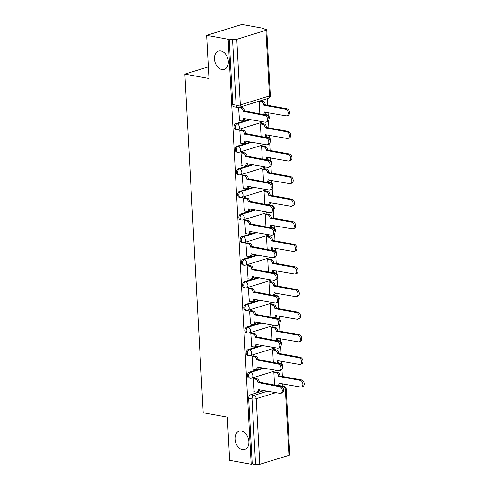 <?xml version="1.0" encoding="UTF-8"?>
<svg xmlns="http://www.w3.org/2000/svg" width="489" height="489" viewBox="0 0 489 489"><rect width="100%" height="100%" fill="white"/><g stroke="black" fill="none" stroke-linecap="round" stroke-linejoin="round"><path stroke-width="0.73" d="M241.462 431.078A9.572 6.638 72.9 0 1 248.699 439.996A9.572 6.638 72.9 0 1 244.781 449.495A9.572 6.638 72.9 0 1 242.465 449.617A9.572 6.638 72.9 0 1 235.227 440.699A9.572 6.638 72.9 0 1 239.145 431.194A9.572 6.638 72.9 0 1 241.462 431.078M220.875 50.978A9.572 6.638 72.9 0 1 228.112 59.896A9.572 6.638 72.9 0 1 224.194 69.395A9.572 6.638 72.9 0 1 221.878 69.517A9.572 6.638 72.9 0 1 214.64 60.599A9.572 6.638 72.9 0 1 218.559 51.094A9.572 6.638 72.9 0 1 220.875 50.978M263.186 367.924L249.341 372.19A2.989 2.029 100.3 0 0 247.434 375.723A2.989 2.029 100.3 0 0 248.962 378.034L250.154 378.248A2.989 2.029 -79.7 0 1 248.626 375.937A2.989 2.029 -79.7 0 1 250.533 372.41L264.378 368.144M261.963 345.332L248.119 349.592A2.989 2.029 100.3 0 0 246.212 353.125A2.989 2.029 100.3 0 0 247.74 355.436L248.925 355.65A2.989 2.029 -79.7 0 1 247.403 353.339A2.989 2.029 -79.7 0 1 249.304 349.812L263.155 345.546M260.741 322.734L246.89 326.994A2.989 2.029 100.3 0 0 244.989 330.527A2.989 2.029 100.3 0 0 246.511 332.838L247.703 333.052A2.989 2.029 -79.7 0 1 246.181 330.747A2.989 2.029 -79.7 0 1 248.082 327.214L261.933 322.948M259.518 300.136L245.667 304.396A2.989 2.029 100.3 0 0 243.766 307.929A2.989 2.029 100.3 0 0 245.289 310.24L246.48 310.454A2.989 2.029 -79.7 0 1 244.958 308.149A2.989 2.029 -79.7 0 1 246.859 304.616L260.704 300.35M258.296 277.538L244.445 281.805A2.989 2.029 100.3 0 0 242.544 285.332A2.989 2.029 100.3 0 0 244.066 287.642L245.258 287.856A2.989 2.029 -79.7 0 1 243.73 285.552A2.989 2.029 -79.7 0 1 245.637 282.019L259.482 277.752M257.067 254.94L243.222 259.207A2.989 2.029 100.3 0 0 241.315 262.734A2.989 2.029 100.3 0 0 242.844 265.044L244.029 265.264A2.989 2.029 -79.7 0 1 242.507 262.954A2.989 2.029 -79.7 0 1 244.408 259.421L258.259 255.154M255.845 232.342L242 236.609A2.989 2.029 100.3 0 0 240.093 240.136A2.989 2.029 100.3 0 0 241.621 242.446L242.807 242.666A2.989 2.029 -79.7 0 1 241.285 240.356A2.989 2.029 -79.7 0 1 243.186 236.823L257.037 232.556M254.622 209.744L240.771 214.011A2.989 2.029 100.3 0 0 238.87 217.544A2.989 2.029 100.3 0 0 240.392 219.848L241.584 220.068A2.989 2.029 -79.7 0 1 240.062 217.758A2.989 2.029 -79.7 0 1 241.963 214.225L255.814 209.964M253.4 187.146L239.549 191.413A2.989 2.029 100.3 0 0 237.648 194.946A2.989 2.029 100.3 0 0 239.17 197.25L240.362 197.47A2.989 2.029 -79.7 0 1 238.834 195.16A2.989 2.029 -79.7 0 1 240.741 191.627L254.586 187.366M252.171 164.548L238.326 168.815A2.989 2.029 100.3 0 0 236.425 172.348A2.989 2.029 100.3 0 0 237.947 174.652L239.139 174.873A2.989 2.029 -79.7 0 1 237.611 172.562A2.989 2.029 -79.7 0 1 239.518 169.029L253.363 164.769M250.949 141.951L237.104 146.217A2.989 2.029 100.3 0 0 235.197 149.75A2.989 2.029 100.3 0 0 236.725 152.061L237.911 152.275A2.989 2.029 -79.7 0 1 236.389 149.964A2.989 2.029 -79.7 0 1 238.29 146.437L252.141 142.171M249.726 119.353L235.875 123.619A2.989 2.029 100.3 0 0 233.974 127.152A2.989 2.029 100.3 0 0 235.496 129.463L236.688 129.677A2.989 2.029 -79.7 0 1 235.166 127.366A2.989 2.029 -79.7 0 1 237.067 123.839L250.918 119.573M282.88 386.212L282.746 383.767M282.349 376.438L281.97 369.427M281.676 363.963L281.523 361.169M281.126 353.84L280.747 346.829M280.454 341.365L280.301 338.571M279.904 331.242L279.525 324.231M279.231 318.767L279.078 315.973M278.681 308.651L278.302 301.634M278.003 296.175L277.856 293.376M277.459 286.053L277.074 279.042M276.78 273.577L276.627 270.778M276.23 263.455L275.851 256.444M275.558 250.979L275.405 248.18M275.007 240.857L274.629 233.846M274.335 228.381L274.182 225.582M273.785 218.259L273.406 211.248M273.106 205.783L272.96 202.99M272.562 195.661L272.184 188.65M271.884 183.186L271.731 180.392M271.34 173.063L270.955 166.052M270.661 160.588L270.509 157.794M270.111 150.465L269.732 143.454M269.439 137.99L269.286 135.196M268.889 127.867L268.51 120.856M268.216 115.392L268.064 112.598M267.666 105.269L267.312 98.686M263.528 28.882L263.504 28.368L262.471 28.686L265.827 29.297A2.989 0.727 -3.1 0 1 266.749 29.774A2.989 0.727 -3.1 0 1 265.93 30.33L236.774 39.303L240.331 104.927L269.482 95.948L265.93 30.33M206.639 35.33L228.167 39.254L251.187 464.257L229.653 460.332L227.318 417.166L203.192 412.777L184.848 74.102L208.974 78.497L206.639 35.33L241.969 24.45L263.504 28.368M288.944 455.332L285.393 389.715A2.989 0.727 -3.1 0 0 286.218 389.158L289.769 454.776A2.989 0.727 176.9 0 1 288.944 455.332L259.793 464.312A2.989 0.727 176.9 0 1 255.57 464.55L252.214 463.939L248.663 398.321A2.989 2.029 -79.7 0 1 250.564 394.788L264.415 390.522M279.213 385.968L283.07 386.42A2.989 2.029 -79.7 0 1 283.767 386.377L280.411 385.766A2.989 2.029 100.3 0 0 279.714 385.809M252.214 463.939L251.187 464.257M229.194 38.937L232.752 104.554A2.989 2.029 100.3 0 0 234.274 106.865L237.63 107.476A2.989 2.029 -79.7 0 1 236.108 105.166L232.55 39.548L229.194 38.937L228.167 39.254M232.55 39.548A2.989 0.727 -3.1 0 0 236.774 39.303M240.123 107.268L238.571 107.623L239.531 120.581M261.951 123.521L260.399 123.876L261.083 136.547M241.346 129.866L239.799 130.221L240.753 143.179M263.174 146.119L261.621 146.474L262.312 159.145M242.575 152.464L241.022 152.819L241.976 165.777M264.396 168.717L262.85 169.072L263.534 181.737M243.797 175.062L242.244 175.417L243.198 188.375M265.625 191.315L264.072 191.664L264.757 204.335M245.02 197.66L243.467 198.008L244.421 210.973M266.847 213.913L265.295 214.261L265.979 226.933M246.242 220.258L244.689 220.606L245.649 233.571M268.07 236.511L266.517 236.859L267.202 249.531M247.465 242.856L245.918 243.204L246.872 256.169M269.292 259.103L267.74 259.457L268.43 272.128M248.693 265.448L247.141 265.802L248.094 278.761M270.521 281.701L268.968 282.055L269.653 294.726M249.916 288.045L248.363 288.4L249.317 301.358M271.743 304.299L270.191 304.653L270.875 317.324M251.138 310.643L249.586 310.998L250.545 323.956M272.966 326.896L271.413 327.251L272.098 339.922M252.361 333.241L250.808 333.596L251.768 346.554M274.188 349.494L272.636 349.849L273.327 362.52M253.589 355.839L252.037 356.194L252.99 369.152M275.411 372.092L273.858 372.447L274.549 385.118M254.812 378.437L253.259 378.792L254.213 391.75M277.99 363.37L279.684 363.431A2.989 2.029 -79.7 0 1 280.374 363.382L279.188 363.168A2.989 2.029 100.3 0 0 278.492 363.211M276.768 340.772L278.461 340.833A2.989 2.029 -79.7 0 1 279.152 340.784L277.96 340.57A2.989 2.029 100.3 0 0 277.269 340.613M275.539 318.174L277.239 318.235A2.989 2.029 -79.7 0 1 277.929 318.186L276.737 317.972A2.989 2.029 100.3 0 0 276.047 318.021M274.317 295.576L276.01 295.637A2.989 2.029 -79.7 0 1 276.707 295.594L275.515 295.374A2.989 2.029 100.3 0 0 274.824 295.423M273.094 272.978L274.787 273.039A2.989 2.029 -79.7 0 1 275.478 272.996L274.292 272.776A2.989 2.029 100.3 0 0 273.596 272.825M271.872 250.38L273.565 250.441A2.989 2.029 -79.7 0 1 274.256 250.399L273.07 250.179A2.989 2.029 100.3 0 0 272.373 250.227M270.649 227.782L272.342 227.843A2.989 2.029 -79.7 0 1 273.033 227.801L271.841 227.581A2.989 2.029 100.3 0 0 271.151 227.629M269.421 205.184L271.114 205.246A2.989 2.029 -79.7 0 1 271.811 205.203L270.619 204.983A2.989 2.029 100.3 0 0 269.928 205.032M268.198 182.586L269.891 182.654A2.989 2.029 -79.7 0 1 270.588 182.605L269.396 182.391A2.989 2.029 100.3 0 0 268.705 182.434M266.976 159.995L268.669 160.056A2.989 2.029 -79.7 0 1 269.36 160.007L268.174 159.793A2.989 2.029 100.3 0 0 267.477 159.836M265.753 137.397L267.446 137.458A2.989 2.029 -79.7 0 1 268.137 137.409L266.945 137.195A2.989 2.029 100.3 0 0 266.254 137.238M264.531 114.799L266.224 114.86A2.989 2.029 -79.7 0 1 266.915 114.811L265.723 114.597A2.989 2.029 100.3 0 0 265.032 114.64M208.345 66.871L184.848 74.102M260.729 100.923L259.176 101.278L259.861 113.949M239.274 120.532L241.652 120.966A2.989 2.072 -107.1 0 0 242.373 120.93A2.989 2.072 -107.1 0 0 243.656 118.466L265.282 122.189A3.441 2.384 -107.1 0 0 266.114 122.146A3.441 2.384 -107.1 0 0 267.52 118.729A3.441 2.384 -107.1 0 0 264.922 115.526L243.271 111.37A2.989 2.072 -107.1 0 0 240.949 108.075L242.293 107.666A2.989 2.072 72.9 0 1 244.61 110.954L266.26 115.111A3.441 2.384 72.9 0 1 268.858 118.32A3.441 2.384 72.9 0 1 267.452 121.73L266.114 122.146M239.867 107.225L242.293 107.666M244.995 118.491A2.989 2.072 72.9 0 1 243.711 120.52L242.373 120.93M238.571 107.641L240.949 108.075M243.284 111.584L244.622 111.174M260.472 100.875L262.893 101.321A2.989 2.072 72.9 0 1 265.215 104.609L263.877 105.025A2.989 2.072 -107.1 0 0 261.554 101.73L259.176 101.296M265.594 112.146A2.989 2.072 72.9 0 1 264.317 114.175L263.119 114.542A2.989 2.072 -107.1 0 0 264.262 112.122L285.882 115.844A3.441 2.384 -107.1 0 0 286.719 115.801A3.441 2.384 -107.1 0 0 288.125 112.384A3.441 2.384 -107.1 0 0 285.521 109.181L263.889 105.239M265.227 104.829L286.866 108.766A3.441 2.384 72.9 0 1 289.464 111.975A3.441 2.384 72.9 0 1 288.058 115.386L286.719 115.801M240.496 143.13L242.874 143.564A2.989 2.072 -107.1 0 0 243.595 143.528A2.989 2.072 -107.1 0 0 244.879 141.064L266.505 144.787A3.441 2.384 -107.1 0 0 267.336 144.744A3.441 2.384 -107.1 0 0 268.748 141.327A3.441 2.384 -107.1 0 0 266.144 138.124L244.494 133.962A2.989 2.072 -107.1 0 0 242.177 130.673L243.516 130.263A2.989 2.072 72.9 0 1 245.833 133.552L267.483 137.709A3.441 2.384 72.9 0 1 270.087 140.918A3.441 2.384 72.9 0 1 268.675 144.328L267.336 144.744M241.095 129.817L243.516 130.263M246.218 141.089A2.989 2.072 72.9 0 1 244.934 143.118L243.595 143.528M239.799 130.239L242.177 130.673M244.506 134.182L245.845 133.772M241.719 165.728L244.097 166.162A2.989 2.072 -107.1 0 0 244.824 166.126A2.989 2.072 -107.1 0 0 246.101 163.662L267.727 167.385A3.441 2.384 -107.1 0 0 268.559 167.342A3.441 2.384 -107.1 0 0 269.971 163.925A3.441 2.384 -107.1 0 0 267.367 160.722L245.722 156.559A2.989 2.072 -107.1 0 0 243.4 153.271L244.738 152.855A2.989 2.072 72.9 0 1 247.061 156.15L268.705 160.306A3.441 2.384 72.9 0 1 271.309 163.515A3.441 2.384 72.9 0 1 269.904 166.926L268.559 167.342M242.318 152.415L244.738 152.855M247.44 163.687A2.989 2.072 72.9 0 1 246.163 165.71L244.824 166.126M241.022 152.837L243.4 153.271M245.729 156.78L247.073 156.364M261.694 123.472L264.115 123.919A2.989 2.072 72.9 0 1 266.438 127.207L265.099 127.617A2.989 2.072 -107.1 0 0 262.776 124.328L260.399 123.894M266.823 134.744A2.989 2.072 72.9 0 1 265.539 136.773L264.347 137.14A2.989 2.072 -107.1 0 0 265.484 134.719L287.11 138.442A3.441 2.384 -107.1 0 0 287.942 138.399A3.441 2.384 -107.1 0 0 289.347 134.982A3.441 2.384 -107.1 0 0 286.75 131.779L265.111 127.837M266.45 127.427L288.088 131.364A3.441 2.384 72.9 0 1 290.686 134.573A3.441 2.384 72.9 0 1 289.28 137.984L287.942 138.399M262.917 146.07L265.344 146.511A2.989 2.072 72.9 0 1 267.66 149.805L266.322 150.215A2.989 2.072 -107.1 0 0 263.999 146.926L261.627 146.492M265.551 159.732A2.989 2.072 -107.1 0 0 266.707 157.317L288.333 161.04A3.441 2.384 -107.1 0 0 289.164 160.997A3.441 2.384 -107.1 0 0 290.57 157.58A3.441 2.384 -107.1 0 0 287.972 154.377L266.334 150.435M267.672 150.019L289.311 153.962A3.441 2.384 72.9 0 1 291.909 157.171A3.441 2.384 72.9 0 1 290.503 160.581L289.164 160.997M268.045 157.342A2.989 2.072 72.9 0 1 266.762 159.365L265.57 159.738M242.941 188.326L245.319 188.76A2.989 2.072 -107.1 0 0 246.046 188.723A2.989 2.072 -107.1 0 0 247.33 186.26L268.956 189.983A3.441 2.384 -107.1 0 0 269.787 189.94A3.441 2.384 -107.1 0 0 271.193 186.523A3.441 2.384 -107.1 0 0 268.595 183.32L246.945 179.157A2.989 2.072 -107.1 0 0 244.622 175.869L245.961 175.453A2.989 2.072 72.9 0 1 248.284 178.748L269.934 182.904A3.441 2.384 72.9 0 1 272.532 186.107A3.441 2.384 72.9 0 1 271.126 189.524L269.787 189.94M243.54 175.013L245.961 175.453M248.663 186.285A2.989 2.072 72.9 0 1 247.385 188.308L246.046 188.723M242.244 175.435L244.622 175.869M246.957 179.377L248.296 178.962M244.17 210.924L246.548 211.358A2.989 2.072 -107.1 0 0 247.269 211.321A2.989 2.072 -107.1 0 0 248.553 208.852L270.179 212.581A3.441 2.384 -107.1 0 0 271.01 212.532A3.441 2.384 -107.1 0 0 272.416 209.121A3.441 2.384 -107.1 0 0 269.818 205.912L248.167 201.755A2.989 2.072 -107.1 0 0 245.845 198.467L247.183 198.051A2.989 2.072 72.9 0 1 249.506 201.346L271.157 205.502A3.441 2.384 72.9 0 1 273.754 208.705A3.441 2.384 72.9 0 1 272.349 212.122L271.01 212.532M244.763 197.611L247.183 198.051M249.891 208.882A2.989 2.072 72.9 0 1 248.608 210.906L247.269 211.321M243.467 198.033L245.845 198.467M248.18 201.975L249.518 201.56M245.392 233.522L247.77 233.956A2.989 2.072 -107.1 0 0 248.491 233.919A2.989 2.072 -107.1 0 0 249.775 231.45L271.401 235.172A3.441 2.384 -107.1 0 0 272.232 235.13A3.441 2.384 -107.1 0 0 273.638 231.719A3.441 2.384 -107.1 0 0 271.04 228.51L249.39 224.353A2.989 2.072 -107.1 0 0 247.073 221.065L248.412 220.649A2.989 2.072 72.9 0 1 250.729 223.944L272.379 228.1A3.441 2.384 72.9 0 1 274.977 231.303A3.441 2.384 72.9 0 1 273.571 234.72L272.232 235.13M245.985 220.209L248.412 220.649M251.114 231.48A2.989 2.072 72.9 0 1 249.83 233.504L248.491 233.919M244.696 220.631L247.073 221.065M249.402 224.573L250.741 224.158M264.146 168.668L266.566 169.108A2.989 2.072 72.9 0 1 268.883 172.403L267.544 172.813A2.989 2.072 -107.1 0 0 265.227 169.524L262.85 169.09M269.268 179.94A2.989 2.072 72.9 0 1 267.984 181.963L266.792 182.336A2.989 2.072 -107.1 0 0 267.929 179.909L289.555 183.638A3.441 2.384 -107.1 0 0 290.387 183.595A3.441 2.384 -107.1 0 0 291.799 180.178A3.441 2.384 -107.1 0 0 289.195 176.975L267.556 173.033M268.895 172.617L290.533 176.56A3.441 2.384 72.9 0 1 293.137 179.763A3.441 2.384 72.9 0 1 291.725 183.179L290.387 183.595M265.368 191.266L267.789 191.706A2.989 2.072 72.9 0 1 270.111 195.001L268.773 195.411A2.989 2.072 -107.1 0 0 266.45 192.122L264.072 191.688M270.49 202.538A2.989 2.072 72.9 0 1 269.213 204.561L268.015 204.928A2.989 2.072 -107.1 0 0 269.152 202.507L290.778 206.236A3.441 2.384 -107.1 0 0 291.615 206.187A3.441 2.384 -107.1 0 0 293.021 202.776A3.441 2.384 -107.1 0 0 290.417 199.567L268.785 195.631M270.124 195.215L291.756 199.157A3.441 2.384 72.9 0 1 294.36 202.36A3.441 2.384 72.9 0 1 292.954 205.777L291.615 206.187M266.591 213.864L269.011 214.304A2.989 2.072 72.9 0 1 271.334 217.599L269.995 218.008A2.989 2.072 -107.1 0 0 267.672 214.72L265.295 214.286M271.719 225.136A2.989 2.072 72.9 0 1 270.435 227.159L269.237 227.526A2.989 2.072 -107.1 0 0 270.38 225.105L292.006 228.828A3.441 2.384 -107.1 0 0 292.838 228.785A3.441 2.384 -107.1 0 0 294.244 225.374A3.441 2.384 -107.1 0 0 291.646 222.165L270.007 218.228M271.346 217.813L292.984 221.755A3.441 2.384 72.9 0 1 295.582 224.958A3.441 2.384 72.9 0 1 294.176 228.375L292.838 228.785M246.615 256.12L248.993 256.554A2.989 2.072 -107.1 0 0 249.714 256.517A2.989 2.072 -107.1 0 0 250.998 254.048L272.624 257.77A3.441 2.384 -107.1 0 0 273.455 257.727A3.441 2.384 -107.1 0 0 274.867 254.317A3.441 2.384 -107.1 0 0 272.263 251.108L250.612 246.951A2.989 2.072 -107.1 0 0 248.296 243.663L249.634 243.247A2.989 2.072 72.9 0 1 251.957 246.542L273.602 250.698A3.441 2.384 72.9 0 1 276.206 253.901A3.441 2.384 72.9 0 1 274.794 257.318L273.455 257.727M247.214 242.807L249.634 243.247M252.336 254.078A2.989 2.072 72.9 0 1 251.053 256.102L249.714 256.517M245.918 243.229L248.296 243.663M250.625 247.171L251.963 246.756M267.813 236.462L270.234 236.902A2.989 2.072 72.9 0 1 272.556 240.197L271.218 240.606A2.989 2.072 -107.1 0 0 268.895 237.318L266.517 236.884M270.448 250.123A2.989 2.072 -107.1 0 0 271.603 247.703L293.229 251.425A3.441 2.384 -107.1 0 0 294.06 251.383A3.441 2.384 -107.1 0 0 295.466 247.972A3.441 2.384 -107.1 0 0 292.868 244.763L271.23 240.826M272.569 240.411L294.207 244.353A3.441 2.384 72.9 0 1 296.805 247.556A3.441 2.384 72.9 0 1 295.399 250.973L294.06 251.383M272.941 247.734A2.989 2.072 72.9 0 1 271.658 249.757L270.466 250.123M247.837 278.718L250.215 279.152A2.989 2.072 -107.1 0 0 250.943 279.109A2.989 2.072 -107.1 0 0 252.226 276.646L273.846 280.368A3.441 2.384 -107.1 0 0 274.684 280.325A3.441 2.384 -107.1 0 0 276.089 276.915A3.441 2.384 -107.1 0 0 273.485 273.706L251.841 269.549A2.989 2.072 -107.1 0 0 249.518 266.26L250.857 265.845A2.989 2.072 72.9 0 1 253.18 269.133L274.824 273.296A3.441 2.384 72.9 0 1 277.428 276.499A3.441 2.384 72.9 0 1 276.022 279.916L274.684 280.325M248.436 265.405L250.857 265.845M253.559 276.676A2.989 2.072 72.9 0 1 252.281 278.699L250.943 279.109M247.141 265.827L249.518 266.26M251.853 269.763L253.192 269.353M269.036 259.06L271.462 259.5A2.989 2.072 72.9 0 1 273.779 262.789L272.44 263.204A2.989 2.072 -107.1 0 0 270.124 259.91L267.746 259.482M271.67 272.721A2.989 2.072 -107.1 0 0 272.825 270.301L294.451 274.023A3.441 2.384 -107.1 0 0 295.283 273.981A3.441 2.384 -107.1 0 0 296.689 270.57A3.441 2.384 -107.1 0 0 294.091 267.361L272.452 263.418M273.791 263.009L295.429 266.951A3.441 2.384 72.9 0 1 298.033 270.154A3.441 2.384 72.9 0 1 296.621 273.571L295.283 273.981M274.164 270.331A2.989 2.072 72.9 0 1 272.88 272.355L271.688 272.721M249.06 301.316L251.438 301.75A2.989 2.072 -107.1 0 0 252.165 301.707A2.989 2.072 -107.1 0 0 253.449 299.244L275.075 302.966A3.441 2.384 -107.1 0 0 275.906 302.923A3.441 2.384 -107.1 0 0 277.312 299.506A3.441 2.384 -107.1 0 0 274.714 296.303L253.064 292.147A2.989 2.072 -107.1 0 0 250.741 288.852L252.079 288.443A2.989 2.072 72.9 0 1 254.402 291.731L276.053 295.894A3.441 2.384 72.9 0 1 278.651 299.097A3.441 2.384 72.9 0 1 277.245 302.514L275.906 302.923M249.659 288.003L252.079 288.443M254.787 299.274A2.989 2.072 72.9 0 1 253.504 301.297L252.165 301.707M248.363 288.424L250.741 288.852M253.076 292.361L254.414 291.951M270.264 281.658L272.685 282.098A2.989 2.072 72.9 0 1 275.007 285.387L273.663 285.802A2.989 2.072 -107.1 0 0 271.346 282.508L268.968 282.08M272.899 295.319A2.989 2.072 -107.1 0 0 274.048 292.899L295.674 296.621A3.441 2.384 -107.1 0 0 296.505 296.578A3.441 2.384 -107.1 0 0 297.917 293.162A3.441 2.384 -107.1 0 0 295.313 289.959L273.675 286.016M275.014 285.607L296.652 289.549A3.441 2.384 72.9 0 1 299.256 292.752A3.441 2.384 72.9 0 1 297.844 296.169L296.505 296.578M275.386 292.929A2.989 2.072 72.9 0 1 274.109 294.953L272.911 295.319M250.289 323.914L252.666 324.341A2.989 2.072 -107.1 0 0 253.388 324.305A2.989 2.072 -107.1 0 0 254.671 321.841L276.297 325.564A3.441 2.384 -107.1 0 0 277.129 325.521A3.441 2.384 -107.1 0 0 278.534 322.104A3.441 2.384 -107.1 0 0 275.937 318.901L254.286 314.745A2.989 2.072 -107.1 0 0 251.963 311.45L253.308 311.041A2.989 2.072 72.9 0 1 255.625 314.329L277.275 318.492A3.441 2.384 72.9 0 1 279.873 321.695A3.441 2.384 72.9 0 1 278.467 325.112L277.129 325.521M250.881 310.601L253.308 311.041M256.01 321.872A2.989 2.072 72.9 0 1 254.726 323.895L253.388 324.305M249.586 311.016L251.963 311.45M254.298 314.959L255.637 314.549M271.487 304.256L273.907 304.696A2.989 2.072 72.9 0 1 276.23 307.984L274.891 308.4A2.989 2.072 -107.1 0 0 272.569 305.105L270.191 304.671M274.121 317.917A2.989 2.072 -107.1 0 0 275.276 315.497L296.896 319.219A3.441 2.384 -107.1 0 0 297.734 319.176A3.441 2.384 -107.1 0 0 299.14 315.76A3.441 2.384 -107.1 0 0 296.536 312.557L274.904 308.614M276.242 308.204L297.88 312.147A3.441 2.384 72.9 0 1 300.478 315.35A3.441 2.384 72.9 0 1 299.072 318.767L297.734 319.176M276.609 315.527A2.989 2.072 72.9 0 1 275.331 317.55L274.133 317.917M251.511 346.512L253.889 346.939A2.989 2.072 -107.1 0 0 254.61 346.903A2.989 2.072 -107.1 0 0 255.894 344.439L277.52 348.162A3.441 2.384 -107.1 0 0 278.351 348.119A3.441 2.384 -107.1 0 0 279.757 344.702A3.441 2.384 -107.1 0 0 277.159 341.499L255.509 337.343A2.989 2.072 -107.1 0 0 253.192 334.048L254.531 333.639A2.989 2.072 72.9 0 1 256.847 336.927L278.498 341.084A3.441 2.384 72.9 0 1 281.102 344.293A3.441 2.384 72.9 0 1 279.69 347.703L278.351 348.119M252.104 333.198L254.531 333.639M257.232 344.47A2.989 2.072 72.9 0 1 255.949 346.493L254.61 346.903M250.814 333.614L253.192 334.048M255.521 337.557L256.859 337.147M272.709 326.854L275.13 327.294A2.989 2.072 72.9 0 1 277.452 330.582L276.114 330.998A2.989 2.072 -107.1 0 0 273.791 327.703L271.413 327.269M275.344 340.509A2.989 2.072 -107.1 0 0 276.499 338.095L298.125 341.817A3.441 2.384 -107.1 0 0 298.956 341.774A3.441 2.384 -107.1 0 0 300.362 338.357A3.441 2.384 -107.1 0 0 297.764 335.154L276.126 331.212M277.465 330.802L299.103 334.739A3.441 2.384 72.9 0 1 301.701 337.948A3.441 2.384 72.9 0 1 300.295 341.359L298.956 341.774M277.838 338.125A2.989 2.072 72.9 0 1 276.554 340.148L275.356 340.515M252.734 369.103L255.111 369.537A2.989 2.072 -107.1 0 0 255.833 369.501A2.989 2.072 -107.1 0 0 257.116 367.037L278.742 370.76A3.441 2.384 -107.1 0 0 279.574 370.717A3.441 2.384 -107.1 0 0 280.986 367.3A3.441 2.384 -107.1 0 0 278.382 364.097L256.737 359.941A2.989 2.072 -107.1 0 0 254.414 356.646L255.753 356.236A2.989 2.072 72.9 0 1 258.076 359.525L279.72 363.682A3.441 2.384 72.9 0 1 282.324 366.891A3.441 2.384 72.9 0 1 280.918 370.301L279.574 370.717M253.333 355.79L255.753 356.236M258.455 367.062A2.989 2.072 72.9 0 1 257.177 369.091L255.833 369.501M252.037 356.212L254.414 356.646M256.743 360.155L258.088 359.745M273.932 349.446L276.358 349.892A2.989 2.072 72.9 0 1 278.675 353.18L277.336 353.596A2.989 2.072 -107.1 0 0 275.014 350.301L272.636 349.867M276.566 363.107A2.989 2.072 -107.1 0 0 277.721 360.693L299.347 364.415A3.441 2.384 -107.1 0 0 300.179 364.372A3.441 2.384 -107.1 0 0 301.585 360.955A3.441 2.384 -107.1 0 0 298.987 357.752L277.349 353.81M278.687 353.4L300.325 357.337A3.441 2.384 72.9 0 1 302.923 360.546A3.441 2.384 72.9 0 1 301.517 363.957L300.179 364.372M279.06 360.717A2.989 2.072 72.9 0 1 277.776 362.746L276.585 363.113M253.956 391.701L256.334 392.135A2.989 2.072 -107.1 0 0 257.061 392.099A2.989 2.072 -107.1 0 0 258.345 389.635L279.971 393.358A3.441 2.384 -107.1 0 0 280.802 393.315A3.441 2.384 -107.1 0 0 282.208 389.898A3.441 2.384 -107.1 0 0 279.604 386.695L257.96 382.532A2.989 2.072 -107.1 0 0 255.637 379.244L256.976 378.834A2.989 2.072 72.9 0 1 259.298 382.123L280.949 386.279A3.441 2.384 72.9 0 1 283.547 389.488A3.441 2.384 72.9 0 1 282.141 392.899L280.802 393.315M254.555 378.388L256.976 378.834M259.677 389.66A2.989 2.072 72.9 0 1 258.4 391.689L257.061 392.099M253.259 378.81L255.637 379.244M257.972 382.753L259.311 382.343M275.154 372.043L277.581 372.49A2.989 2.072 72.9 0 1 279.897 375.778L278.559 376.188A2.989 2.072 -107.1 0 0 276.242 372.899L273.864 372.465M277.795 385.705A2.989 2.072 -107.1 0 0 278.944 383.29L300.57 387.013A3.441 2.384 -107.1 0 0 301.401 386.97A3.441 2.384 -107.1 0 0 302.813 383.553A3.441 2.384 -107.1 0 0 300.209 380.35L278.571 376.408M279.91 375.998L301.548 379.935A3.441 2.384 72.9 0 1 304.152 383.144A3.441 2.384 72.9 0 1 302.74 386.554L301.401 386.97M280.283 383.315A2.989 2.072 72.9 0 1 278.999 385.344L277.807 385.711M249.341 372.19L250.533 372.41A2.989 2.072 72.9 0 1 252.85 375.699A2.989 2.072 -107.1 0 1 251.566 378.162L276.774 370.399M248.119 349.592L249.304 349.812A2.989 2.072 72.9 0 1 251.627 353.101A2.989 2.072 -107.1 0 1 250.344 355.564L275.551 347.801M246.89 326.994L248.082 327.214A2.989 2.072 72.9 0 1 250.405 330.503A2.989 2.072 -107.1 0 1 249.121 332.972L274.329 325.203M245.667 304.396L246.859 304.616A2.989 2.072 72.9 0 1 249.182 307.905A2.989 2.072 -107.1 0 1 247.899 310.374L273.106 302.612M244.445 281.805L245.637 282.019A2.989 2.072 72.9 0 1 247.954 285.307A2.989 2.072 -107.1 0 1 246.67 287.776L271.878 280.014M243.222 259.207L244.408 259.421A2.989 2.072 72.9 0 1 246.731 262.715A2.989 2.072 -107.1 0 1 245.447 265.179L270.655 257.416M242 236.609L243.186 236.823A2.989 2.072 72.9 0 1 245.509 240.117A2.989 2.072 -107.1 0 1 244.225 242.581L269.433 234.818M240.771 214.011L241.963 214.225A2.989 2.072 72.9 0 1 244.286 217.519A2.989 2.072 -107.1 0 1 243.002 219.983L268.21 212.22M239.549 191.413L240.741 191.627A2.989 2.072 72.9 0 1 243.057 194.922A2.989 2.072 -107.1 0 1 241.78 197.385L266.988 189.622M238.326 168.815L239.518 169.029A2.989 2.072 72.9 0 1 241.835 172.324A2.989 2.072 -107.1 0 1 240.551 174.787L265.759 167.024M237.104 146.217L238.29 146.437A2.989 2.072 72.9 0 1 240.612 149.726A2.989 2.072 -107.1 0 1 239.329 152.189L264.537 144.426M235.875 123.619L237.067 123.839A2.989 2.072 72.9 0 1 239.39 127.128A2.989 2.072 -107.1 0 1 238.106 129.591L263.314 121.828M250.564 394.788L253.919 395.399L267.764 391.133M281.982 386.756L283.07 386.42A2.989 2.072 -107.1 0 1 285.393 389.715L283.62 390.259M275.943 392.624L256.236 398.688L259.793 464.312M279.182 363.584L279.684 363.431A2.989 2.072 -107.1 0 1 281.468 364.892M277.954 340.986L278.461 340.833A2.989 2.072 -107.1 0 1 280.246 342.294M276.731 318.388L277.239 318.235A2.989 2.072 -107.1 0 1 279.023 319.696M275.509 295.79L276.01 295.637A2.989 2.072 -107.1 0 1 277.795 297.098M274.286 273.198L274.787 273.039A2.989 2.072 -107.1 0 1 276.572 274.5M273.064 250.6L273.565 250.441A2.989 2.072 -107.1 0 1 275.35 251.902M271.835 228.002L272.342 227.843A2.989 2.072 -107.1 0 1 274.127 229.304M270.613 205.404L271.114 205.246A2.989 2.072 -107.1 0 1 272.905 206.706M269.39 182.807L269.891 182.654A2.989 2.072 -107.1 0 1 271.676 184.108M268.168 160.209L268.669 160.056A2.989 2.072 -107.1 0 1 270.454 161.511M266.939 137.611L267.446 137.458A2.989 2.072 -107.1 0 1 269.231 138.913M265.716 115.013L266.224 114.86A2.989 2.072 -107.1 0 1 268.009 116.321M232.752 104.554L236.108 105.166A2.989 0.727 176.9 0 0 240.331 104.927A2.989 2.072 72.9 0 1 239.048 107.391L268.198 98.411A2.989 2.989 0 0 0 270.307 95.392L266.749 29.774M248.663 398.321L252.012 398.932A2.989 2.029 -79.7 0 1 253.919 395.399A2.989 2.072 -107.1 0 1 256.236 398.688A2.989 0.727 176.9 0 1 252.012 398.932L255.57 464.55M270.307 95.392A2.989 0.727 -3.1 0 1 269.482 95.948A2.989 2.072 72.9 0 1 268.198 98.411M243.656 118.466L244.097 118.332M243.271 111.37L244.61 110.954M264.922 115.526L266.26 115.111M265.215 104.609L263.877 105.025M262.893 101.321L261.554 101.73M264.696 111.987L264.262 112.122M286.866 108.766L285.521 109.181M244.879 141.064L245.319 140.93M244.494 133.962L245.833 133.552M266.144 138.124L267.483 137.709M246.101 163.662L246.542 163.522M245.722 156.559L247.061 156.15M267.367 160.722L268.705 160.306M266.438 127.207L265.099 127.617M264.115 123.919L262.776 124.328M265.924 134.585L265.484 134.719M288.088 131.364L286.75 131.779M267.66 149.805L266.322 150.215M265.344 146.511L263.999 146.926M267.147 157.177L266.707 157.317M289.311 153.962L287.972 154.377M247.33 186.26L247.764 186.12M246.945 179.157L248.284 178.748M268.595 183.32L269.934 182.904M248.553 208.852L248.993 208.717M248.167 201.755L249.506 201.346M269.818 205.912L271.157 205.502M249.775 231.45L250.215 231.315M249.39 224.353L250.729 223.944M271.04 228.51L272.379 228.1M268.883 172.403L267.544 172.813M266.566 169.108L265.227 169.524M268.369 179.775L267.929 179.909M290.533 176.56L289.195 176.975M270.111 195.001L268.773 195.411M267.789 191.706L266.45 192.122M269.592 202.373L269.152 202.507M291.756 199.157L290.417 199.567M271.334 217.599L269.995 218.008M269.011 214.304L267.672 214.72M270.82 224.971L270.38 225.105M292.984 221.755L291.646 222.165M250.998 254.048L251.438 253.913M250.612 246.951L251.957 246.542M272.263 251.108L273.602 250.698M272.556 240.197L271.218 240.606M270.234 236.902L268.895 237.318M272.043 247.568L271.603 247.703M294.207 244.353L292.868 244.763M252.226 276.646L252.66 276.511M251.841 269.549L253.18 269.133M273.485 273.706L274.824 273.296M273.779 262.789L272.44 263.204M271.462 259.5L270.124 259.91M273.265 270.166L272.825 270.301M295.429 266.951L294.091 267.361M253.449 299.244L253.889 299.109M253.064 292.147L254.402 291.731M274.714 296.303L276.053 295.894M275.007 285.387L273.663 285.802M272.685 282.098L271.346 282.508M274.488 292.764L274.048 292.899M296.652 289.549L295.313 289.959M254.671 321.841L255.111 321.707M254.286 314.745L255.625 314.329M275.937 318.901L277.275 318.492M276.23 307.984L274.891 308.4M273.907 304.696L272.569 305.105M275.71 315.362L275.276 315.497M297.88 312.147L296.536 312.557M255.894 344.439L256.334 344.305M255.509 337.343L256.847 336.927M277.159 341.499L278.498 341.084M277.452 330.582L276.114 330.998M275.13 327.294L273.791 327.703M276.939 337.96L276.499 338.095M299.103 334.739L297.764 335.154M257.116 367.037L257.556 366.903M256.737 359.941L258.076 359.525M278.382 364.097L279.72 363.682M278.675 353.18L277.336 353.596M276.358 349.892L275.014 350.301M278.162 360.558L277.721 360.693M300.325 357.337L298.987 357.752M258.345 389.635L258.779 389.501M257.96 382.532L259.298 382.123M279.604 386.695L280.949 386.279M279.897 375.778L278.559 376.188M277.581 372.49L276.242 372.899M279.384 383.156L278.944 383.29M301.548 379.935L300.209 380.35M268.932 119.316A2.989 2.989 0 0 0 266.915 114.811M236.688 129.677A2.989 2.989 0 0 0 238.106 129.591M270.154 141.914A2.989 2.989 0 0 0 268.137 137.409M237.911 152.275A2.989 2.989 0 0 0 239.329 152.189M271.377 164.512A2.989 2.989 0 0 0 269.36 160.007M239.139 174.873A2.989 2.989 0 0 0 240.551 174.787M272.605 187.11A2.989 2.989 0 0 0 270.588 182.605M240.362 197.47A2.989 2.989 0 0 0 241.78 197.385M273.828 209.702A2.989 2.989 0 0 0 271.811 205.203M241.584 220.068A2.989 2.989 0 0 0 243.002 219.983M275.05 232.299A2.989 2.989 0 0 0 273.033 227.801M242.807 242.666A2.989 2.989 0 0 0 244.225 242.581M276.273 254.897A2.989 2.989 0 0 0 274.256 250.399M244.029 265.264A2.989 2.989 0 0 0 245.447 265.179M277.501 277.495A2.989 2.989 0 0 0 275.478 272.996M245.258 287.856A2.989 2.989 0 0 0 246.67 287.776M278.724 300.093A2.989 2.989 0 0 0 276.707 295.594M246.48 310.454A2.989 2.989 0 0 0 247.899 310.374M279.946 322.691A2.989 2.989 0 0 0 277.929 318.186M247.703 333.052A2.989 2.989 0 0 0 249.121 332.972M281.169 345.289A2.989 2.989 0 0 0 279.152 340.784M248.925 355.65A2.989 2.989 0 0 0 250.344 355.564M282.391 367.887A2.989 2.989 0 0 0 280.374 363.382M250.154 378.248A2.989 2.989 0 0 0 251.566 378.162M286.218 389.158A2.989 2.989 0 0 0 283.767 386.377M237.63 107.476A2.989 2.989 0 0 0 239.048 107.391"/></g></svg>
